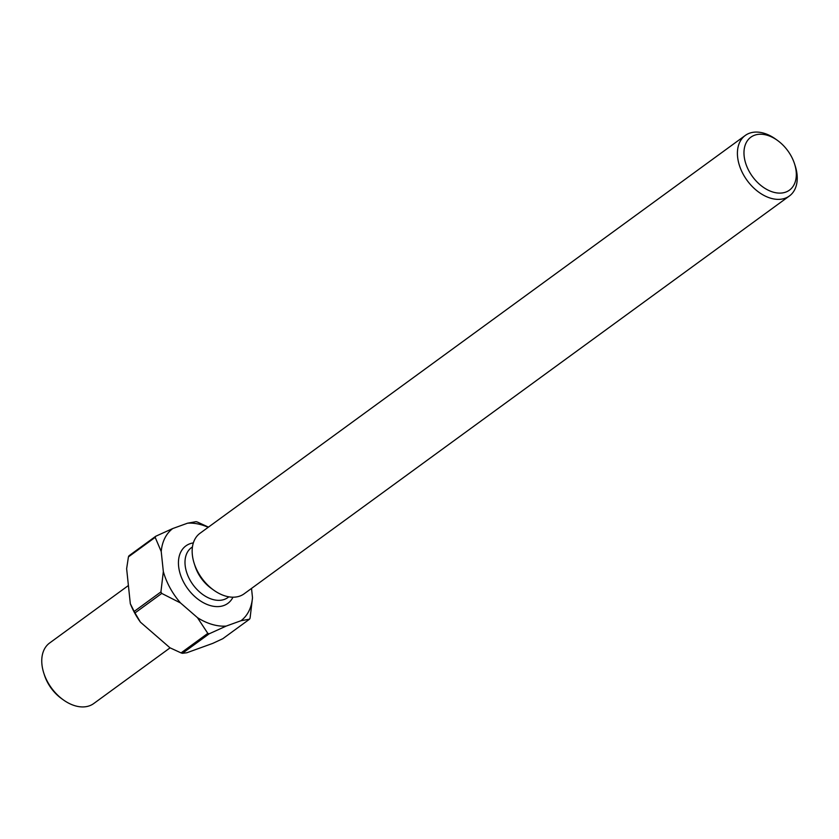 <?xml version="1.0" encoding="UTF-8"?>
<svg xmlns="http://www.w3.org/2000/svg" width="839" height="839" viewBox="0 0 839 839"><rect width="100%" height="100%" fill="white"/><g stroke="black" fill="none" stroke-linecap="round" stroke-linejoin="round"><path stroke-width="1.26" d="M128.409 585.517L49.595 643.02A37.451 25.002 53.9 0 0 41.95 664.551A37.451 25.002 53.9 0 0 43.785 673.067A37.451 25.002 53.9 0 0 63.365 699.904A37.451 25.002 53.9 0 0 93.748 703.533L170.076 647.844M796.148 171.303A32.773 21.877 53.9 0 0 794.543 163.857A32.773 21.877 53.9 0 0 777.417 140.375A32.773 21.877 53.9 0 0 744.141 156.033A32.773 21.877 53.9 0 0 773.128 192.11A32.773 21.877 53.9 0 0 796.148 171.303M794.543 163.857L795.215 165.933A37.451 25.002 -126.1 0 1 797.05 174.449A37.451 25.002 -126.1 0 1 789.405 195.98A37.451 25.002 -126.1 0 1 758.11 191.68A37.451 25.002 -126.1 0 1 737.607 156.998A37.451 25.002 -126.1 0 1 745.252 135.467A37.451 25.002 -126.1 0 1 775.635 139.096L777.417 140.375M789.405 195.98L244.149 593.802A37.451 25.002 -126.1 0 1 213.767 590.174A37.451 25.002 -126.1 0 1 194.176 563.336A37.451 25.002 -126.1 0 1 192.351 554.82A37.451 25.002 -126.1 0 1 199.997 533.289L745.252 135.467M208.198 527.301A57.346 38.279 53.9 0 0 187.527 523.2L172.729 528.549A57.346 38.279 53.9 0 0 161.224 551.548L163.332 571.558A57.346 38.279 53.9 0 0 180.563 602.989L197.459 617.651A57.346 38.279 53.9 0 0 226.194 626.083L240.982 620.734A57.346 38.279 53.9 0 0 252.497 597.735L251.522 588.422M252.497 597.735L250.085 618.091A64.372 42.967 -126.1 0 1 249.529 619.192L222.775 638.72L212.739 643.387L186.845 652.752L182.441 653.308L209.205 633.791A64.372 42.967 -126.1 0 1 207.81 633.382L181.056 652.899A64.372 42.967 53.9 0 0 182.441 653.308M161.749 593.425L134.995 612.942A64.372 42.967 53.9 0 1 134.167 611.432L160.92 591.904A64.372 42.967 -126.1 0 0 161.749 593.425L180.563 602.989M155.184 537.359L128.43 556.886A64.372 42.967 53.9 0 1 128.986 555.775L155.739 536.257A64.372 42.967 -126.1 0 0 155.184 537.359L161.224 551.548M187.527 523.2L196.074 521.669A64.372 42.967 -126.1 0 1 197.459 522.068L208.439 527.123M128.43 556.886L126.637 568.706L130.318 603.713A59.695 39.842 -126.1 0 0 140.428 622.16L169.992 647.802L181.056 652.899M140.428 622.16L134.995 612.942M134.167 611.432L130.318 603.713M240.982 620.734L249.529 619.192M209.205 633.791L226.194 626.083M197.459 617.651L207.81 633.382M163.332 571.558L160.92 591.904M172.729 528.549L155.739 536.257M63.365 699.904L61.583 698.625A32.773 21.877 -126.1 0 1 44.457 675.143L43.785 673.067M213.767 590.174L211.271 588.391A30.896 20.618 -126.1 0 1 195.12 566.241L194.176 563.336M192.446 546.913L191.46 547.626A30.896 20.618 53.9 0 0 185.157 565.392A30.896 20.618 53.9 0 0 202.073 594.002A30.896 20.618 53.9 0 0 227.893 597.546L228.869 596.833M232.969 597.2A35.584 23.744 -126.1 0 1 202.723 602.339A35.584 23.744 -126.1 0 1 178.623 566.356A35.584 23.744 -126.1 0 1 193.348 542.896"/></g></svg>
